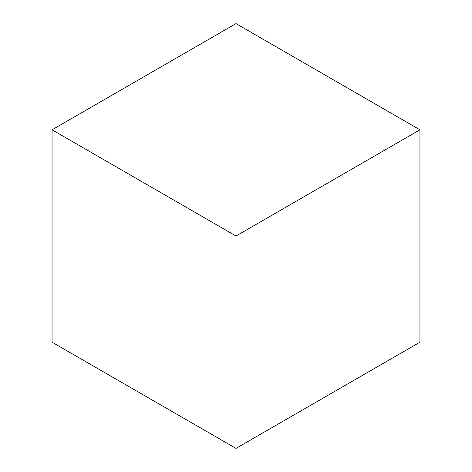 <?xml version="1.0" encoding="UTF-8"?>
<svg xmlns="http://www.w3.org/2000/svg" width="472" height="472" viewBox="0 0 472 472"><rect width="100%" height="100%" fill="white"/><g stroke="black" fill="none" stroke-linecap="round" stroke-linejoin="round"><path stroke-width="0.71" d="M236 23.6L52.056 129.8L236 236L419.944 129.8L236 23.6M236 236L236 448.4L52.056 342.2L52.056 129.8M236 448.4L419.944 342.2L419.944 129.8"/></g></svg>

